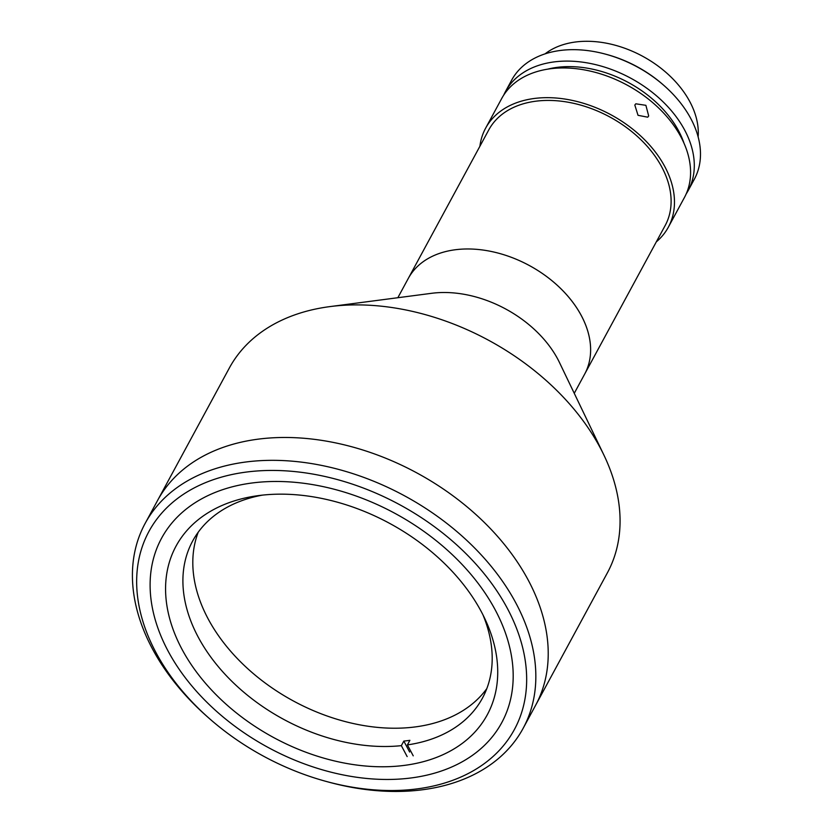 <?xml version="1.0" encoding="UTF-8"?>
<svg xmlns="http://www.w3.org/2000/svg" width="833" height="833" viewBox="0 0 833 833"><rect width="100%" height="100%" fill="white"/><g stroke="black" fill="none" stroke-linecap="round" stroke-linejoin="round"><path stroke-width="1.25" d="M167.933 650.781A193.485 133.124 -151.5 0 0 339.833 774.242A193.485 133.124 -151.5 0 0 501.768 722.638A193.485 133.124 -151.5 0 0 495.364 610.152A193.485 133.124 -151.5 0 0 323.464 486.691A193.485 133.124 -151.5 0 0 161.529 538.295A193.485 133.124 -151.5 0 0 167.933 650.781A193.485 133.124 -151.5 0 0 339.833 774.242A193.485 133.124 -151.5 0 0 501.768 722.638A193.485 133.124 -151.5 0 0 495.364 610.152A193.485 133.124 -151.5 0 0 323.464 486.691A193.485 133.124 -151.5 0 0 161.529 538.295A193.485 133.124 -151.5 0 0 167.933 650.781M481.422 611.88A177.002 121.785 -151.5 0 0 324.162 498.936A177.002 121.785 -151.5 0 0 176.023 546.146A177.002 121.785 -151.5 0 0 181.875 649.053A177.002 121.785 -151.5 0 0 339.135 761.997A177.002 121.785 -151.5 0 0 487.274 714.787A177.002 121.785 -151.5 0 0 481.422 611.88M523.145 728.313L535.525 705.447A214.987 147.92 -151.5 0 0 528.424 580.466A214.987 147.92 -151.5 0 1 535.525 705.447L607.372 572.865A214.987 147.92 -151.5 0 0 603.915 455.089A214.987 147.92 -151.5 0 0 600.26 447.873A214.987 147.92 -151.5 0 0 329.889 306.606A214.987 147.92 -151.5 0 0 229.335 368.019L145.109 523.478A214.987 147.92 28.5 0 1 325.037 466.136A214.987 147.92 28.5 0 1 516.033 603.321A214.987 147.92 28.5 0 1 523.145 728.313A214.987 147.92 28.5 0 1 327.379 781.75L325.13 781.135A207.813 142.984 -151.5 0 0 507.495 608.652A207.813 142.984 -151.5 0 0 247.359 471.936A207.813 142.984 -151.5 0 0 155.802 652.281A207.813 142.984 -151.5 0 0 208.989 718.202A207.813 142.984 -151.5 0 0 325.13 781.135M603.915 455.089L559.505 362.594A100.324 69.024 -151.5 0 0 557.808 359.221A100.324 69.024 -151.5 0 0 431.629 293.299L329.889 306.606M574.26 393.311L584.704 374.027A100.324 69.024 -151.5 0 0 590.576 347.382A100.324 69.024 -151.5 0 0 511.67 257.439A100.324 69.024 -151.5 0 0 408.285 278.441L488.773 129.896A100.324 69.024 -151.5 0 1 592.159 108.894A100.324 69.024 -151.5 0 1 671.065 198.837A100.324 69.024 -151.5 0 1 665.192 225.483L584.704 374.027A100.324 69.024 -151.5 0 0 581.382 315.707A100.324 69.024 -151.5 0 0 492.251 251.681A100.324 69.024 -151.5 0 0 408.285 278.441L397.841 297.725M528.424 580.466A214.987 147.92 -151.5 0 0 337.427 443.281A214.987 147.92 -151.5 0 0 157.489 500.612A214.987 147.92 -151.5 0 1 337.427 443.281A214.987 147.92 -151.5 0 1 528.424 580.466M208.989 718.202L207.24 716.661A214.987 147.92 28.5 0 1 152.22 648.459A214.987 147.92 28.5 0 1 145.109 523.478M482.963 614.869A164.819 113.403 28.5 0 1 482.463 698.106A164.819 113.403 28.5 0 1 407.41 744.9L409.888 740.329A164.819 113.403 28.5 0 1 403.828 741.089L401.35 745.66A164.819 113.403 28.5 0 1 198.087 636.881A164.819 113.403 28.5 0 1 192.631 541.065A164.819 113.403 28.5 0 1 262.083 495.187M486.805 688.631A164.819 113.403 28.5 0 1 347.319 722.117A164.819 113.403 28.5 0 1 207.99 618.596A164.819 113.403 28.5 0 1 198.202 532.245M403.828 741.089L409.638 752.022M401.35 745.66L407.16 756.593M413.23 755.843L407.41 744.9M656.321 241.851A103.906 71.492 -151.5 0 0 668.337 227.19L684.445 197.473A103.906 71.492 -151.5 0 0 681.009 137.06A103.906 71.492 -151.5 0 0 588.692 70.753A103.906 71.492 -151.5 0 0 501.726 98.471L485.618 128.188A103.906 71.492 -151.5 0 0 479.902 146.254M668.337 227.19A103.906 71.492 -151.5 0 0 664.901 166.777A103.906 71.492 -151.5 0 0 572.594 100.47A103.906 71.492 -151.5 0 0 485.618 128.188M648.688 115.954L647.73 117.182L638.026 115.318L634.819 105.052L635.808 103.802L645.887 105.322L648.688 115.954M683.976 143.151A96.743 66.567 -151.5 0 0 678.656 130.958A96.743 66.567 -151.5 0 0 547.489 69.201M686.163 193.964A103.906 71.492 -151.5 0 0 688.162 190.611L694.358 179.178A103.906 71.492 -151.5 0 0 690.911 118.775A103.906 71.492 -151.5 0 0 664.317 85.809A103.906 71.492 -151.5 0 0 606.257 54.353A103.906 71.492 -151.5 0 0 511.639 80.176L505.444 91.609A103.906 71.492 -151.5 0 0 503.715 95.108M688.162 190.611A103.906 71.492 -151.5 0 0 684.726 130.198A103.906 71.492 -151.5 0 0 592.409 63.902A103.906 71.492 -151.5 0 0 505.444 91.609M698.137 136.862A91.005 62.621 -151.5 0 0 689.911 101.834A91.005 62.621 -151.5 0 0 545.021 53.895M606.257 54.353L607.382 54.655A100.324 69.024 28.5 0 1 663.443 85.039L664.317 85.809"/></g></svg>
